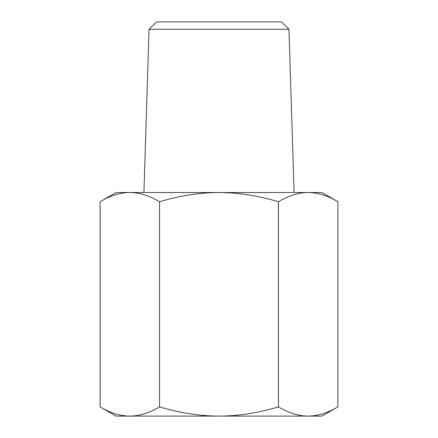 <?xml version="1.0" encoding="UTF-8"?>
<svg xmlns="http://www.w3.org/2000/svg" width="438" height="438" viewBox="0 0 438 438"><rect width="100%" height="100%" fill="white"/><g stroke="black" fill="none" stroke-linecap="round" stroke-linejoin="round"><path stroke-width="0.66" d="M100.11 201.721L116.037 192.523L129.834 192.523C120.297 192.567 110.387 195.633 100.11 201.721L100.11 406.902C110.387 412.99 120.297 416.056 129.834 416.1L116.037 416.1L100.11 406.902M308.166 192.523L321.963 192.523L337.89 201.721C327.613 195.633 317.703 192.567 308.166 192.523C298.634 192.567 288.724 195.633 278.448 201.721C257.889 195.633 238.069 192.567 219 192.523L308.166 192.523M219 192.523C199.931 192.567 180.111 195.633 159.552 201.721C149.276 195.633 139.366 192.567 129.834 192.523L219 192.523M159.552 406.902C180.111 412.99 199.931 416.056 219 416.1L129.834 416.1C139.366 416.056 149.276 412.99 159.552 406.902L159.552 201.721M219 416.1C238.069 416.056 257.889 412.99 278.448 406.902C288.724 412.99 298.634 416.056 308.166 416.1L219 416.1M337.89 406.902L321.963 416.1L308.166 416.1C317.703 416.056 327.613 412.99 337.89 406.902L337.89 201.721M278.448 406.902L278.448 201.721M288.954 29.253L281.366 21.9L156.634 21.9L149.046 29.253L288.954 29.253L294.084 192.523M149.046 29.253L143.916 192.523"/></g></svg>
